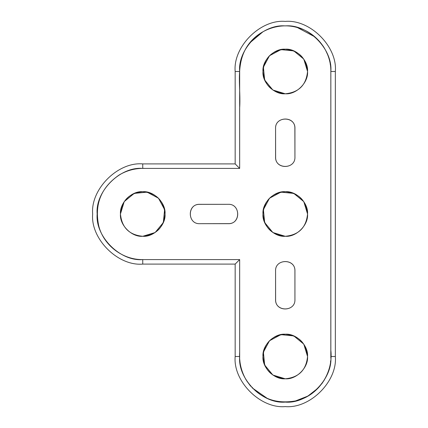 <?xml version="1.0" encoding="UTF-8"?>
<svg xmlns="http://www.w3.org/2000/svg" width="428" height="428" viewBox="0 0 428 428"><rect width="100%" height="100%" fill="white"/><g stroke="black" fill="none" stroke-linecap="round" stroke-linejoin="round"><path stroke-width="0.64" d="M235.165 264.092L142.743 264.092L235.165 264.092L235.165 356.508C232.923 381.289 260.47 408.842 285.257 406.6C310.038 408.842 337.585 381.289 335.343 356.508L330.844 356.508C332.882 379.064 307.812 404.134 285.257 402.095C262.696 404.134 237.626 379.064 239.664 356.508L235.165 356.508C232.923 381.289 260.47 408.842 285.257 406.6C310.038 408.842 337.585 381.289 335.343 356.508L330.844 356.508L330.844 71.492L335.343 71.492C337.585 46.711 310.038 19.158 285.257 21.4C260.47 19.158 232.923 46.711 235.165 71.492C232.923 46.711 260.47 19.158 285.257 21.4C310.038 19.158 337.585 46.711 335.343 71.492L330.844 71.492C332.882 48.936 307.812 23.866 285.257 25.905C262.696 23.866 237.626 48.936 239.664 71.492L235.165 71.492L235.165 163.908L142.743 163.908L142.743 168.413L239.664 168.413L235.165 163.908L235.165 71.492L239.664 71.492L239.664 168.413L235.165 163.908L142.743 163.908C117.962 161.666 90.415 189.219 92.657 214C90.415 238.781 117.962 266.334 142.743 264.092L142.743 259.587C120.188 261.626 95.118 236.556 97.156 214C95.118 191.444 120.188 166.374 142.743 168.413L142.743 163.908C117.962 161.672 90.415 189.219 92.657 214C90.415 238.781 117.962 266.328 142.743 264.092L142.743 259.587L239.664 259.587L235.165 264.092L239.664 259.587L235.165 264.092L235.165 356.508L239.664 356.508L239.664 259.587L239.664 351.928C239.011 361.826 241.114 371.071 245.982 379.663C257.891 397.526 274.423 404.61 295.571 400.913C318.17 396.232 333.471 372.943 330.844 350.355L330.844 71.588C331.224 51.355 316.431 32.17 296.775 27.381C277.285 21.94 255.002 31.453 245.442 49.279C235.63 67.399 241.055 88.714 239.632 108.354L239.664 168.413L145.242 168.413C135.879 168.038 127.175 170.237 119.128 175.004C100.922 187.56 94.16 204.643 98.836 226.262C103.886 245.544 122.815 259.908 142.743 259.587L239.664 259.587L239.664 351.928M239.664 356.374L239.675 357.482M239.819 360.285L239.937 361.478M243.73 375.329L244.725 377.389M246.726 380.883L250.658 386.2M252.108 387.811L267.318 398.42M285.931 402.09L288.451 401.983M295.55 400.918L307.876 396.087L318.293 387.918M321.808 383.75L324.472 379.754M327.393 373.911L327.918 372.585M330.491 362.163L330.641 360.804M330.817 357.995L330.833 70.62M330.363 64.879L330.25 64.152M327.5 54.356L325.499 50.071M324.638 48.53L323.054 46.005M314.955 36.904L297.369 27.542M277.933 26.493L274.498 27.189M263.14 31.624L249.733 42.918M248.304 44.79L246.282 47.84M242.879 54.672L241.59 58.39M239.717 69.309L239.664 71.883M285.251 93.78L272.871 90.024L264.665 80.02L263.397 67.142L269.496 55.731L280.907 49.632L293.785 50.9L303.784 59.107L307.545 71.492C306.223 85.028 298.792 92.459 285.257 93.78C271.716 92.459 264.285 85.028 262.969 71.492C264.285 57.957 271.716 50.525 285.257 49.204C298.792 50.525 306.223 57.957 307.545 71.492C308.54 60.466 296.283 48.209 285.257 49.204C274.225 48.209 261.968 60.466 262.969 71.492C261.968 82.518 274.225 94.775 285.257 93.78C296.283 94.775 308.54 82.518 307.545 71.492M285.251 378.796L272.871 375.04L264.665 365.036L263.397 352.158L269.496 340.747L280.907 334.648L293.785 335.916L303.784 344.128L307.545 356.508C306.223 370.043 298.792 377.475 285.257 378.796C271.716 377.475 264.285 370.043 262.969 356.508C264.285 342.972 271.716 335.541 285.257 334.22C298.792 335.541 306.223 342.972 307.545 356.508C308.54 345.482 296.283 333.225 285.257 334.22C274.225 333.225 261.968 345.482 262.969 356.508C261.968 367.534 274.225 379.791 285.257 378.796C296.283 379.791 308.54 367.534 307.545 356.508M285.251 236.288L272.871 232.532L264.665 222.528L263.397 209.65L269.496 198.239L280.907 192.14L293.785 193.408L303.784 201.62L307.545 214C306.223 227.536 298.792 234.967 285.257 236.288C271.716 234.967 264.285 227.536 262.969 214C264.285 200.465 271.716 193.033 285.257 191.712C298.792 193.033 306.223 200.465 307.545 214C308.54 202.974 296.283 190.717 285.257 191.712C274.225 190.717 261.968 202.974 262.969 214C261.968 225.026 274.225 237.283 285.257 236.288C296.283 237.283 308.54 225.026 307.545 214M120.455 214L124.216 201.615L134.215 193.408L147.093 192.14L158.504 198.239L164.603 209.65L163.336 222.528L155.129 232.532L142.743 236.288C129.208 234.967 121.777 227.536 120.455 214C121.777 200.465 129.208 193.033 142.743 191.712C156.284 193.033 163.715 200.465 165.031 214C163.715 227.536 156.284 234.967 142.743 236.288C153.775 237.283 166.032 225.026 165.031 214C166.032 202.974 153.775 190.717 142.743 191.712C131.717 190.717 119.46 202.974 120.455 214C119.46 225.026 131.717 237.283 142.743 236.288M275.573 128.448C274.953 116.651 294.159 115.565 294.871 127.362L294.935 157.167C295.4 168.98 276.172 169.804 275.621 157.996L275.573 128.448C275.044 115.967 295.464 115.967 294.935 128.448L294.935 157.044C295.464 169.525 275.044 169.525 275.573 157.044L275.573 128.448M275.573 270.956C274.963 258.844 294.796 258.245 294.919 270.373L294.929 299.712C295.357 311.541 276.097 312.274 275.616 300.445L275.573 270.956C275.044 258.475 295.464 258.475 294.935 270.956L294.935 299.552C295.464 312.033 275.044 312.033 275.573 299.552L275.573 270.956M228.295 204.322C240.092 203.701 241.178 222.908 229.387 223.619L199.576 223.678C187.769 224.144 186.94 204.916 198.747 204.365L228.295 204.322C240.777 203.787 240.777 224.213 228.295 223.678L199.705 223.678C187.223 224.213 187.223 203.787 199.705 204.322L228.295 204.322M335.343 71.492L335.343 356.508L335.343 71.492M235.165 163.908L239.664 168.413"/></g></svg>
